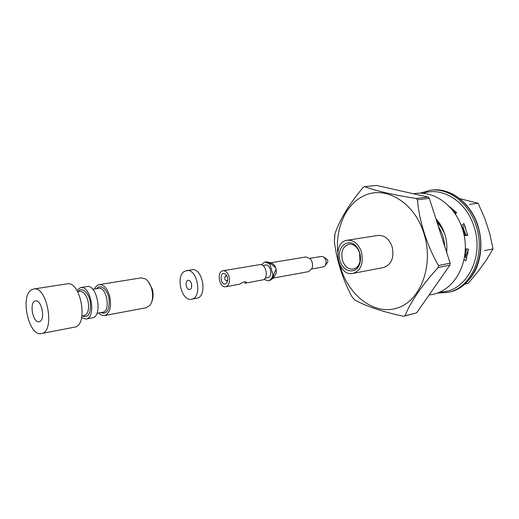<?xml version="1.0" encoding="UTF-8"?>
<svg xmlns="http://www.w3.org/2000/svg" width="519" height="519" viewBox="0 0 519 519"><rect width="100%" height="100%" fill="white"/><g stroke="black" fill="none" stroke-linecap="round" stroke-linejoin="round"><path stroke-width="0.78" d="M443.576 242.717L439.405 229.729M444.692 246.194C444.258 239.045 442.156 232.493 438.38 226.531M464.914 253.778L465.9 248.919M465.134 235.217L462.247 227.16M464.635 256.652L466.587 248.971M465.874 235.172L462.799 226.706M455.695 213.607L454.462 212.816M456.032 213.251L453.846 211.96M441.565 226.615L436.739 221.418M442.545 239.499L440.858 234.257M436.992 220.017L436.498 220.672M455.598 213.711L454.923 213.478M465.368 257.216L468.443 249.237M465.666 227.951L464.291 225.467M444.478 233.252L441.202 227.283L437.082 222.502M403.581 316.311L416.64 312.873L449.921 265.105L450.148 263.178L429.323 198.342L428.071 197.064L376.58 185.452L364.591 186.639C374.932 190.629 394.401 195.176 416.212 198.472L417.471 199.776C419.112 220.822 427.066 245.857 438.484 265.553L438.257 267.506C422.602 284.23 410.107 302.655 404.982 315.831L403.581 316.311C382.146 311.666 365.817 306.171 354.587 299.833L351.804 296.505C342.482 278.677 336.662 260.291 334.34 241.354L334.515 237.708M455.474 213.536L455.124 213.776M450.148 263.178L438.484 265.553M429.323 198.342L417.471 199.776M428.071 197.064L416.212 198.472M334.664 235.924L334.95 233.725C340.114 219.037 349.553 203.558 363.268 187.294L364.591 186.639M416.64 312.873L404.982 315.831M449.921 265.105L438.257 267.506M340.068 265.553C347.691 294.863 373.648 315.5 396.996 308.124C420.487 301.267 434.293 265.228 423.88 233.329C414.396 202.008 384.949 185.036 363.787 195.897C346.037 203.973 335.475 227.828 337.707 252.02M353.024 273.409L383.606 267.512C391.553 264.586 394.382 257.638 392.098 246.668C389.114 238.792 384.423 235.055 378.02 235.457L347.243 240.245C353.66 239.856 358.389 243.748 361.432 251.91C363.78 263.269 360.977 270.438 353.024 273.409C337.376 277.14 331.258 242.029 347.243 240.245M340.172 261.012C335.209 246.875 349.981 235.587 357.61 248.218C360.29 252.623 361.114 257.353 360.082 262.406C357.662 274.519 343.403 273.234 340.172 261.012M342.43 260.33C340.659 251.76 342.832 246.395 348.963 244.235C352.369 243.839 355.32 245.448 357.818 249.055L359.628 252.974L359.991 261.544C358.863 265.786 356.631 268.297 353.29 269.076C348.333 269.471 344.713 266.558 342.43 260.33M464.888 255.964L467.969 252.961M464.842 256.094L467.93 253.194M450.797 207.379L450.641 207.989M464.596 225.214L461.865 227.413M464.012 235.347L467.632 235.062M464.557 256.594L466.75 258.274M464.051 259.409L465.906 260.836L468.449 249.114L465.225 248.873M455.293 214.036L456.616 212.628L448.799 206.03M464.077 235.645L467.703 235.418L463.863 223.592L461.268 225.746M191.226 282.952L191.751 285.982M187.625 280.519C184.524 281.791 186.477 290.283 189.688 289.472C193.256 289.07 191.595 279.54 188.099 280.37L187.625 280.519M191.537 299.197L196.727 298.224C207.892 296.92 202.715 267.207 191.771 269.75L184.952 271.113C175.253 275.239 181.442 301.786 191.537 299.197C202.682 297.9 197.48 268.044 186.555 270.587M270.587 262.835L306.028 256.944L310.343 258.832C312.535 261.738 313.087 264.924 312.01 268.401L308.591 271.638L273.241 278.074M268.453 262.179L271.067 262.984C274.772 264.405 276.51 267.785 276.283 273.117L273.643 277.775L271.456 279.417M264.95 261.972L267.389 261.848L270.665 263.749L269.77 263.899L264.95 261.972L261.349 264.722M270.665 263.749L275.589 267.648L276.056 269.212L273.811 274.35L272.91 274.512C272.287 278.087 270.73 280.182 268.226 280.792L263.912 279.423M273.811 274.35C273.377 277.088 272.293 279.001 270.568 280.085L268.226 280.792M262.886 265.488L265.436 265.06C270.36 263.879 273.104 275.758 268.31 277.522L265.099 278.184M272.91 274.512L269.77 263.899M244.696 283.277L263.269 279.793C269.063 277.665 265.734 263.211 259.785 264.632L222.943 270.762C216.339 271.489 219.265 288.279 225.726 286.728L226.518 286.482C229.281 284.684 230.125 281.363 229.054 276.51C227.692 272.533 225.655 270.62 222.943 270.762M227.134 276.536L225.797 275.9C224.039 277.937 224.331 279.611 226.673 280.922L227.718 279.877M225.739 283.802L227.101 282.407C228.211 279.449 227.744 276.77 225.7 274.363C219.582 269.231 219.673 286.125 225.739 283.802M244.689 283.251L246.304 282.271C245.312 281.24 243.216 281.823 240.018 284.023L239.428 284.211M276.056 269.212L275.589 267.648M311.75 268.991L323.272 266.915L324.836 266.072C326.976 262.478 326.432 259.344 323.194 256.684L321.443 256.418L309.901 258.358M312.166 262.316L312.548 264.502M325.556 265.073L327.71 262.069L327.865 260.707L327.255 259.481L324.219 257.385M76.844 290.348L80.594 287.597C90.948 285.054 96.67 317.913 86.07 319.029L81.606 317.706M80.594 287.597L86.887 286.585C97.28 284.042 102.976 316.726 92.33 317.849L86.07 319.029M31.627 289.784C19.696 295.856 28.863 336.98 41.442 333.548C55.41 332.16 47.3 285.606 33.69 289.018L31.627 289.784M41.442 333.548L74.483 327.171C88.775 325.679 80.893 280.422 66.932 283.848L33.69 289.018M39.931 321.436L39.152 321.715C32.71 323.369 28.908 301.558 35.532 300.936C41.41 299.366 45.627 318.964 39.931 321.436M94.568 288.986C95.717 286.43 97.287 284.963 99.272 284.6C103.716 284.464 107.174 288.259 109.632 295.979C111.741 306.632 110.086 313.152 104.663 315.533C102.665 315.857 100.699 315.014 98.753 312.996M151.814 301.617C153.352 298.016 153.501 293.812 152.275 289.018L148.35 281.746M104.663 315.533L146.403 307.683L149.991 305.302C152.781 301.137 153.339 295.622 151.671 288.759C150.296 284.101 148.207 280.818 145.391 278.898L141.207 277.866L99.272 284.6M459.75 198.628L478.09 203.26L469.474 204.415M478.09 203.26L484.83 218.544L489.553 232.94L493.05 248.893L484.538 250.567M493.05 248.893L486.011 260.557L478.142 271.431L468.151 283.355L464.829 284.133M452.075 209.67L455.909 211.862M456.344 212.329L452.302 209.948M454.612 213.024L455.656 213.646M440.183 291.944C465.647 292.697 484.915 257.456 473.879 226.206C466.068 201.035 441.98 186.34 423.004 193.328M449.765 291.976C472.841 287.481 487.568 254.109 477.506 225.317C470.363 202.637 450.187 187.631 432.009 190.058C450.33 187.612 470.655 202.598 477.811 225.343C481.995 238.993 481.93 252.195 477.61 264.93C474.035 276.264 462.474 289.433 449.765 291.976L448.299 292.327C471.382 287.831 486.108 254.401 476.033 225.557C468.884 202.832 448.695 187.8 430.511 190.226L419.929 193.191M77.675 291.749L79.887 291.386C83.293 291.295 85.946 294.286 87.86 300.365C89.508 308.747 88.262 313.852 84.123 315.701L81.918 316.103M77.993 291.697C81.658 286.52 88.736 292.333 90.351 302.09C91.136 313.418 88.431 318.076 82.236 316.045M92.732 289.284L98.591 288.324C106.693 286.345 111.053 311.374 102.762 312.25L96.923 313.333M96.618 288.648C100.355 283.536 107.478 289.232 109.061 298.827C109.807 309.986 107.05 314.579 100.796 312.613M334.969 233.725L334.366 241.354M351.811 296.498L354.587 299.826M436.511 220.724L437.472 220.581L436.511 220.724M357.818 249.055L357.61 248.218M359.991 261.544L360.082 262.406M432.009 190.058L430.511 190.226M437.335 293.112L448.299 292.327M226.92 276.303L225.7 274.363M227.588 280.169L227.101 282.407M239.428 284.237L225.726 286.728M446.658 252.312C447.255 245.656 446.606 239.525 444.705 233.939C442.688 227.886 439.755 222.852 435.908 218.83M429.083 295.013L433.469 294.267C459.925 287.889 471.395 253.519 462.234 228.529C455.416 206.504 435.441 190.966 415.901 193.418L413.481 193.775"/></g></svg>
